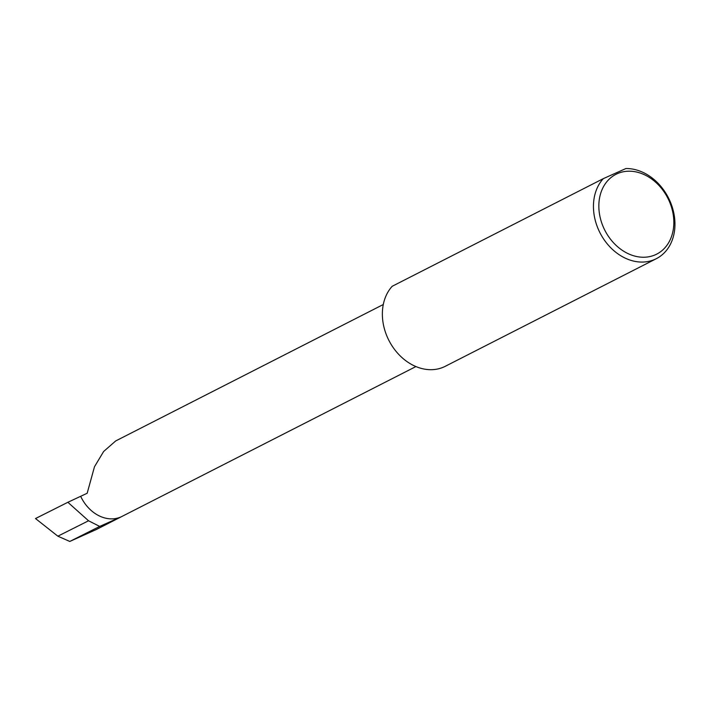 <?xml version="1.0" encoding="UTF-8"?>
<svg xmlns="http://www.w3.org/2000/svg" width="710" height="710" viewBox="0 0 710 710"><rect width="100%" height="100%" fill="white"/><g stroke="black" fill="none" stroke-linecap="round" stroke-linejoin="round"><path stroke-width="1.06" d="M80.771 496.512A35.047 27.654 63 0 0 120.957 516.916L99.711 526.421L88.537 520.776L67.867 502.29L87.17 493.255L94.483 466.745L103.624 451.507L115.677 440.954L383.293 304.51M668.625 199.776A44.801 35.358 63 0 0 617.265 173.693A44.801 35.358 63 0 0 604.05 228.664A44.801 35.358 63 0 0 655.41 254.748A44.801 35.358 63 0 0 668.625 199.776M625.892 168.545A48.697 38.429 -117 0 1 669.299 199.608A48.697 38.429 -117 0 1 656.324 258.688A48.697 38.429 -117 0 1 599.107 231.007A48.697 38.429 -117 0 1 603.269 178.663L625.892 168.545M656.324 258.688L445.241 366.316A48.697 38.429 -117 0 1 388.024 338.626A48.697 38.429 -117 0 1 392.195 286.281L603.269 178.663M99.711 526.421L69.784 541.455L57.856 536.183L88.537 520.776M57.856 536.183L35.5 518.548L67.867 502.29M415.927 366.555L96.347 529.5L69.784 541.455M120.957 516.916L95.317 529.988"/></g></svg>

